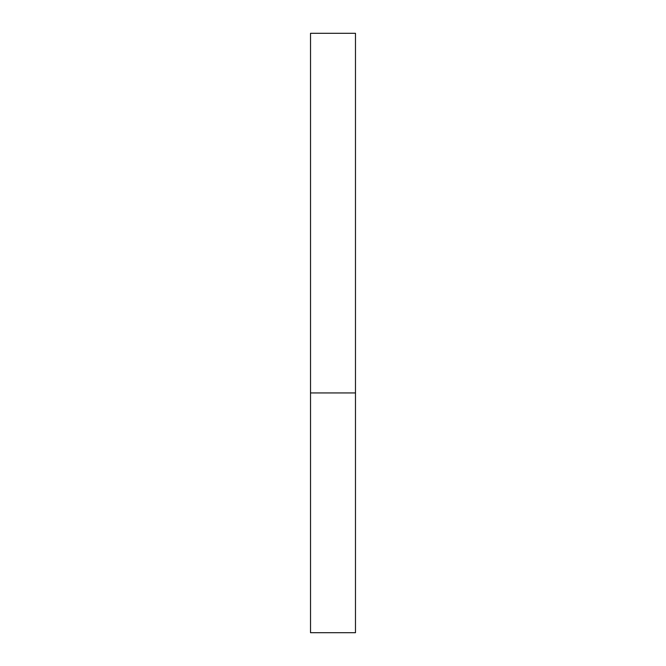 <?xml version="1.0" encoding="UTF-8"?>
<svg xmlns="http://www.w3.org/2000/svg" width="666" height="666" viewBox="0 0 666 666"><rect width="100%" height="100%" fill="white"/><g stroke="black" fill="none" stroke-linecap="round" stroke-linejoin="round"><path stroke-width="0.5" stroke-dasharray="3.33 2.5" d="M355.478 392.94L310.522 392.94L355.478 392.94M355.478 33.3L310.522 33.3M310.522 632.7L355.478 632.7"/><path stroke-width="1" d="M310.522 392.94L355.478 392.94L355.478 33.3L310.522 33.3L310.522 632.7L355.478 632.7L355.478 392.94L310.522 392.94"/></g></svg>
